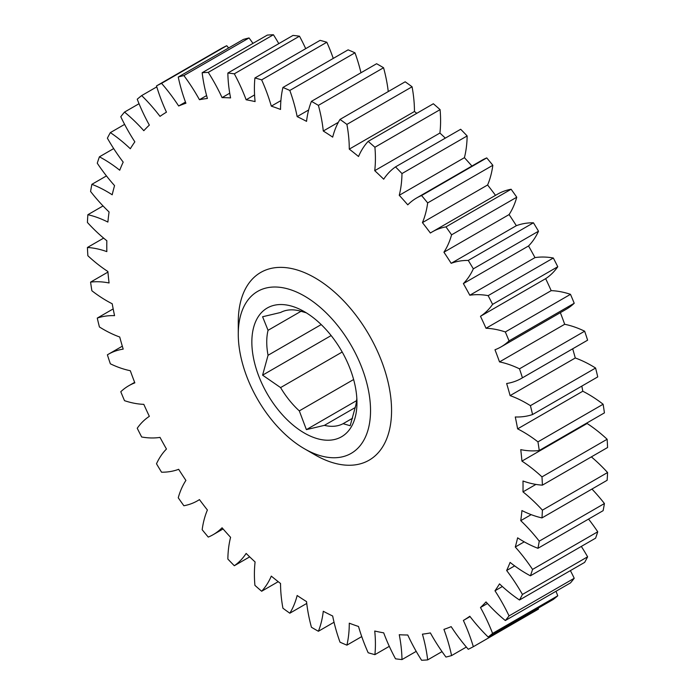 <?xml version="1.0" encoding="UTF-8"?>
<svg xmlns="http://www.w3.org/2000/svg" width="695" height="695" viewBox="0 0 695 695"><rect width="100%" height="100%" fill="white"/><g stroke="black" fill="none" stroke-linecap="round" stroke-linejoin="round"><path stroke-width="1.04" d="M321.212 324.582L268.053 355.275A63.801 36.835 60 0 1 268.053 330.316L262.588 316.755L280.589 312.481A63.801 36.835 60 0 1 299.31 310.804L306.391 312.837M268.053 355.275L262.588 375.152L280.589 387.593L342.192 352.026M353.625 379.522L299.31 410.884A63.801 36.835 60 0 1 280.589 387.593M299.31 410.884L306.391 429.632L324.391 425.357L355.327 407.496M304.401 311.69A74.33 42.916 -120 0 0 251.851 342.036A74.33 42.916 -120 0 0 304.401 433.072A74.33 42.916 -120 0 0 356.961 402.726A74.33 42.916 -120 0 0 304.401 311.69M314.913 454.817L304.401 448.744A93.53 54.002 -120 0 0 370.539 410.563A93.53 54.002 -120 0 0 304.401 296.018A93.53 54.002 -120 0 0 238.272 334.199A93.53 54.002 -120 0 0 304.401 448.744L314.913 454.817A108.394 62.585 -120 0 0 391.563 410.563A108.394 62.585 -120 0 0 314.913 277.809A108.394 62.585 -120 0 0 238.272 322.063L238.272 334.199M91.879 184.331A123.875 71.524 60 0 1 106.761 191.455A123.875 71.524 60 0 1 112.208 194.791A294.333 169.936 60 0 1 114.553 185.617A123.875 71.524 60 0 1 97.265 163.212A322.08 185.956 60 0 1 99.411 156.827A123.875 71.524 60 0 1 103.355 158.999A123.875 71.524 60 0 1 119.722 170.223A294.333 169.936 60 0 1 123.189 162.117A123.875 71.524 60 0 1 107.386 138.175A322.08 185.956 60 0 1 110.349 132.615A123.875 71.524 60 0 1 130.312 148.747A294.333 169.936 60 0 1 134.847 141.841A123.875 71.524 60 0 1 120.782 116.725A322.08 185.956 60 0 1 124.509 112.095A123.875 71.524 60 0 1 143.813 130.703A294.333 169.936 60 0 1 149.347 125.1A123.875 71.524 60 0 1 137.236 99.211A322.08 185.956 60 0 1 141.667 95.589A123.875 71.524 60 0 1 160.015 116.369A294.333 169.936 60 0 1 166.461 112.173A123.875 71.524 60 0 1 156.497 85.919A322.08 185.956 60 0 1 161.561 83.348A123.875 71.524 60 0 1 178.658 105.987A294.333 169.936 60 0 1 185.912 103.242A123.875 71.524 60 0 1 178.25 77.041A322.08 185.956 60 0 1 183.88 75.573A123.875 71.524 60 0 1 199.448 99.706A294.333 169.936 60 0 1 207.397 98.464A123.875 71.524 60 0 1 202.167 72.723A322.08 185.956 60 0 1 208.257 72.376A123.875 71.524 60 0 1 222.061 97.621A294.333 169.936 60 0 1 230.584 97.917A123.875 71.524 60 0 1 227.856 73.044A322.08 185.956 60 0 1 234.319 73.818A123.875 71.524 60 0 1 246.143 99.785A294.333 169.936 60 0 1 255.091 101.592A123.875 71.524 60 0 1 254.917 77.979A322.08 185.956 60 0 1 261.65 79.873A123.875 71.524 60 0 1 271.302 106.144A294.333 169.936 60 0 1 280.545 109.445A123.875 71.524 60 0 1 282.926 87.474A322.08 185.956 60 0 1 289.824 90.446A123.875 71.524 60 0 1 297.156 116.612A294.333 169.936 60 0 1 306.547 121.356A123.875 71.524 60 0 1 311.438 101.357A322.08 185.956 60 0 1 314.913 103.329A322.08 185.956 60 0 1 318.388 105.371A123.875 71.524 60 0 1 323.279 131.016A294.333 169.936 60 0 1 332.679 137.124A123.875 71.524 60 0 1 340.011 119.418A322.08 185.956 60 0 1 346.901 124.405A123.875 71.524 60 0 1 349.281 149.13A294.333 169.936 60 0 1 358.524 156.505A123.875 71.524 60 0 1 368.176 141.38A322.08 185.956 60 0 1 374.909 147.262A123.875 71.524 60 0 1 374.735 170.666A294.333 169.936 60 0 1 383.692 179.197A123.875 71.524 60 0 1 395.516 166.887A322.08 185.956 60 0 1 401.979 173.568A123.875 71.524 60 0 1 399.251 195.295A294.333 169.936 60 0 1 407.765 204.843A123.875 71.524 60 0 1 416.661 197.953A123.875 71.524 60 0 1 421.578 195.538A322.08 185.956 60 0 1 427.668 202.914A123.875 71.524 60 0 1 422.43 222.617A294.333 169.936 60 0 1 430.379 233.025A123.875 71.524 60 0 1 432.264 231.869A123.875 71.524 60 0 1 445.955 226.874A322.08 185.956 60 0 1 451.576 234.84A123.875 71.524 60 0 1 443.923 252.207A294.333 169.936 60 0 1 451.168 263.318A123.875 71.524 60 0 1 468.265 260.425A322.08 185.956 60 0 1 473.33 268.843A123.875 71.524 60 0 1 463.374 283.595A294.333 169.936 60 0 1 469.811 295.236A123.875 71.524 60 0 1 488.159 295.636A322.08 185.956 60 0 1 492.59 304.375A123.875 71.524 60 0 1 480.48 316.286A294.333 169.936 60 0 1 486.014 328.275A123.875 71.524 60 0 1 505.326 331.958A322.08 185.956 60 0 1 509.044 340.889A123.875 71.524 60 0 1 501.052 346.892A123.875 71.524 60 0 1 494.979 349.767A294.333 169.936 60 0 1 499.514 361.904A123.875 71.524 60 0 1 519.486 368.828A322.08 185.956 60 0 1 522.44 377.802A123.875 71.524 60 0 1 521.606 378.297A123.875 71.524 60 0 1 506.646 383.51A294.333 169.936 60 0 1 510.104 395.611A123.875 71.524 60 0 1 526.471 403.282A123.875 71.524 60 0 1 530.415 405.663A322.08 185.956 60 0 1 532.561 414.533A123.875 71.524 60 0 1 515.282 416.974A294.333 169.936 60 0 1 517.619 428.858A123.875 71.524 60 0 1 523.074 431.812A123.875 71.524 60 0 1 537.947 441.864A322.08 185.956 60 0 1 539.25 450.499A123.875 71.524 60 0 1 520.755 449.648A294.333 169.936 60 0 1 521.936 461.115A123.875 71.524 60 0 1 541.97 476.883A322.08 185.956 60 0 1 542.404 485.145A123.875 71.524 60 0 1 522.988 481.009A294.333 169.936 60 0 1 522.988 491.878A123.875 71.524 60 0 1 542.404 510.156A322.08 185.956 60 0 1 541.97 517.914A123.875 71.524 60 0 1 521.936 510.556A294.333 169.936 60 0 1 520.755 520.659A123.875 71.524 60 0 1 539.25 541.162A322.08 185.956 60 0 1 537.947 548.294A123.875 71.524 60 0 1 517.619 537.834A294.333 169.936 60 0 1 515.282 547.008A123.875 71.524 60 0 1 532.561 569.414A322.08 185.956 60 0 1 530.415 575.808A123.875 71.524 60 0 1 510.104 562.403A294.333 169.936 60 0 1 506.646 570.508A123.875 71.524 60 0 1 522.44 594.451A322.08 185.956 60 0 1 519.486 600.011A123.875 71.524 60 0 1 499.514 583.878A294.333 169.936 60 0 1 494.979 590.785A123.875 71.524 60 0 1 509.044 615.9A322.08 185.956 60 0 1 505.326 620.531A123.875 71.524 60 0 1 486.014 601.922A294.333 169.936 60 0 1 480.48 607.526A123.875 71.524 60 0 1 492.59 633.414A322.08 185.956 60 0 1 488.159 637.037A123.875 71.524 60 0 1 469.811 616.257A294.333 169.936 60 0 1 463.374 620.453A123.875 71.524 60 0 1 473.33 646.706A322.08 185.956 60 0 1 468.265 649.278A123.875 71.524 60 0 1 451.168 626.638A294.333 169.936 60 0 1 443.923 629.383A123.875 71.524 60 0 1 451.576 655.585A322.08 185.956 60 0 1 445.955 657.053A123.875 71.524 60 0 1 430.379 632.928A294.333 169.936 60 0 1 422.43 634.161A123.875 71.524 60 0 1 427.668 659.903A322.08 185.956 60 0 1 421.578 660.25A123.875 71.524 60 0 1 407.765 635.004A294.333 169.936 60 0 1 399.251 634.709A123.875 71.524 60 0 1 401.979 659.581A322.08 185.956 60 0 1 395.516 658.808A123.875 71.524 60 0 1 383.692 632.841A294.333 169.936 60 0 1 374.735 631.034A123.875 71.524 60 0 1 374.909 654.647A322.08 185.956 60 0 1 368.176 652.753A123.875 71.524 60 0 1 358.524 626.482A294.333 169.936 60 0 1 349.281 623.18A123.875 71.524 60 0 1 346.901 645.151A322.08 185.956 60 0 1 340.011 642.18A123.875 71.524 60 0 1 332.679 616.013A294.333 169.936 60 0 1 323.279 611.27A123.875 71.524 60 0 1 318.388 631.269A322.08 185.956 60 0 1 311.438 627.255A123.875 71.524 60 0 1 306.547 601.609A294.333 169.936 60 0 1 297.156 595.502A123.875 71.524 60 0 1 289.824 613.207A322.08 185.956 60 0 1 282.926 608.221A123.875 71.524 60 0 1 280.545 583.496A294.333 169.936 60 0 1 271.302 576.12A123.875 71.524 60 0 1 261.65 591.245A322.08 185.956 60 0 1 254.917 585.364A123.875 71.524 60 0 1 255.091 561.96A294.333 169.936 60 0 1 246.143 553.428A123.875 71.524 60 0 1 234.319 565.739A322.08 185.956 60 0 1 227.856 559.058A123.875 71.524 60 0 1 230.584 537.331A294.333 169.936 60 0 1 222.061 527.783A123.875 71.524 60 0 1 213.165 534.672A123.875 71.524 60 0 1 208.257 537.087A322.08 185.956 60 0 1 202.167 529.712A123.875 71.524 60 0 1 207.397 510.008A294.333 169.936 60 0 1 199.448 499.601A123.875 71.524 60 0 1 197.571 500.756A123.875 71.524 60 0 1 183.88 505.751A322.08 185.956 60 0 1 178.25 497.785A123.875 71.524 60 0 1 185.912 480.419A294.333 169.936 60 0 1 178.658 469.307A123.875 71.524 60 0 1 161.561 472.209A322.08 185.956 60 0 1 156.497 463.782A123.875 71.524 60 0 1 166.461 449.031A294.333 169.936 60 0 1 160.015 437.39A123.875 71.524 60 0 1 141.667 436.99A322.08 185.956 60 0 1 137.236 428.25A123.875 71.524 60 0 1 149.347 416.34A294.333 169.936 60 0 1 143.813 404.351A123.875 71.524 60 0 1 124.509 400.668A322.08 185.956 60 0 1 120.782 391.737A123.875 71.524 60 0 1 128.784 385.734A123.875 71.524 60 0 1 134.847 382.858A294.333 169.936 60 0 1 130.312 370.722A123.875 71.524 60 0 1 110.349 363.798A322.08 185.956 60 0 1 107.386 354.824A123.875 71.524 60 0 1 108.22 354.328A123.875 71.524 60 0 1 123.189 349.116A294.333 169.936 60 0 1 119.722 337.014A123.875 71.524 60 0 1 99.411 326.963A322.08 185.956 60 0 1 97.265 318.093A123.875 71.524 60 0 1 114.553 315.652A294.333 169.936 60 0 1 112.208 303.767A123.875 71.524 60 0 1 91.879 290.762A322.08 185.956 60 0 1 90.576 282.127A123.875 71.524 60 0 1 109.072 282.978A294.333 169.936 60 0 1 107.89 271.51A123.875 71.524 60 0 1 87.865 255.743A322.08 185.956 60 0 1 87.422 247.481A123.875 71.524 60 0 1 106.839 251.616A294.333 169.936 60 0 1 106.839 240.748A123.875 71.524 60 0 1 87.422 222.469A322.08 185.956 60 0 1 87.865 214.712A123.875 71.524 60 0 1 107.89 222.07A294.333 169.936 60 0 1 109.072 211.966A123.875 71.524 60 0 1 90.576 191.464A322.08 185.956 60 0 1 91.879 184.331L106.448 175.922M113.685 148.582L99.411 156.827M510.104 395.611L575.278 357.986A123.875 71.524 60 0 1 591.645 365.657A123.875 71.524 60 0 1 595.589 368.037A322.08 185.956 60 0 1 597.735 376.907L532.561 414.533M517.619 428.858L582.792 391.233A123.875 71.524 60 0 1 588.239 394.187A123.875 71.524 60 0 1 603.121 404.238A322.08 185.956 60 0 1 604.424 412.873L539.25 450.499M311.438 101.357L376.612 63.732A322.08 185.956 60 0 1 380.087 65.704A322.08 185.956 60 0 1 383.562 67.745L318.388 105.371M356.578 400.65L306.391 429.632M331.141 335.572L262.588 375.152M352.617 418.199L343.104 423.689L350.184 425.722L355.649 405.845A63.801 36.835 60 0 0 356.822 398.183M591.949 489.063A123.875 71.524 60 0 1 604.424 503.536A322.08 185.956 60 0 1 603.121 510.669L537.947 548.294M588.552 519.078A123.875 71.524 60 0 1 597.735 531.788A322.08 185.956 60 0 1 595.589 538.173L530.415 575.808M581.315 546.418A123.875 71.524 60 0 1 587.614 556.825A322.08 185.956 60 0 1 584.651 562.385L519.486 600.011M570.395 570.612A123.875 71.524 60 0 1 574.218 578.275A322.08 185.956 60 0 1 570.491 582.905L505.326 620.531M555.965 591.289A123.875 71.524 60 0 1 557.764 595.789A322.08 185.956 60 0 1 553.333 599.411L488.159 637.037M538.217 608.134A123.875 71.524 60 0 1 538.503 609.081L473.33 646.706M156.497 85.919L221.67 48.294A322.08 185.956 60 0 1 226.735 45.722L161.561 83.348M228.646 47.946A123.875 71.524 -120 0 0 226.735 45.722M178.25 77.041L243.424 39.415A322.08 185.956 60 0 1 249.045 37.947L183.88 75.573M252.98 43.385A123.875 71.524 -120 0 0 249.045 37.947M202.167 72.723L267.332 35.097A322.08 185.956 60 0 1 273.422 34.75L208.257 72.376M278.791 43.629A123.875 71.524 -120 0 0 273.422 34.75M227.856 73.044L293.021 35.419A322.08 185.956 60 0 1 299.484 36.192L234.319 73.818M305.704 48.659A123.875 71.524 -120 0 0 299.484 36.192M254.917 77.979L320.091 40.353A322.08 185.956 60 0 1 326.824 42.247L261.65 79.873M333.261 58.415A123.875 71.524 -120 0 0 326.824 42.247M282.926 87.474L348.099 49.849A322.08 185.956 60 0 1 354.989 52.82L289.824 90.446M360.966 72.758A123.875 71.524 -120 0 0 354.989 52.82M388.253 91.566A123.875 71.524 -120 0 0 383.562 67.745M340.011 119.418L405.176 81.793A322.08 185.956 60 0 1 412.074 86.779L346.901 124.405M349.281 149.13L414.455 111.504A123.875 71.524 -120 0 0 412.074 86.779M414.455 111.504A294.333 169.936 60 0 1 416.783 113.32M368.176 141.38L433.35 103.755A322.08 185.956 60 0 1 440.083 109.636L374.909 147.262M374.735 170.666L439.909 133.04A123.875 71.524 -120 0 0 440.083 109.636M439.909 133.04A294.333 169.936 60 0 1 445.313 138.131M395.516 166.887L460.681 129.261A322.08 185.956 60 0 1 467.144 135.942L401.979 173.568M399.251 195.295L464.416 157.669A123.875 71.524 -120 0 0 467.144 135.942M464.416 157.669A294.333 169.936 60 0 1 471.922 166.053M416.661 197.953L481.835 160.328A123.875 71.524 60 0 1 486.743 157.913A322.08 185.956 60 0 1 492.833 165.288L427.668 202.914M422.43 222.617L487.603 184.992A123.875 71.524 -120 0 0 492.833 165.288M487.603 184.992A294.333 169.936 60 0 1 495.518 195.356M432.264 231.869L497.429 194.244A123.875 71.524 60 0 1 511.12 189.249A322.08 185.956 60 0 1 516.75 197.215L451.576 234.84M443.923 252.207L509.088 214.581A123.875 71.524 -120 0 0 516.75 197.215M509.088 214.581A294.333 169.936 60 0 1 516.342 225.693A123.875 71.524 60 0 1 533.439 222.791A322.08 185.956 60 0 1 538.503 231.218L473.33 268.843M463.374 283.595L528.539 245.969A123.875 71.524 -120 0 0 538.503 231.218M528.539 245.969A294.333 169.936 60 0 1 534.985 257.61A123.875 71.524 60 0 1 553.333 258.01A322.08 185.956 60 0 1 557.764 266.75L492.59 304.375M480.48 316.286L545.653 278.66A123.875 71.524 -120 0 0 557.764 266.75M545.653 278.66A294.333 169.936 60 0 1 551.187 290.649A123.875 71.524 60 0 1 570.491 294.333A322.08 185.956 60 0 1 574.218 303.263L509.044 340.889M501.052 346.892L566.216 309.266A123.875 71.524 -120 0 0 574.218 303.263M560.352 312.654A294.333 169.936 60 0 1 564.688 324.278A123.875 71.524 60 0 1 584.651 331.202A322.08 185.956 60 0 1 587.614 340.176L522.44 377.802M521.606 378.297L586.78 340.672A123.875 71.524 -120 0 0 587.614 340.176M572.689 348.803A294.333 169.936 60 0 1 575.278 357.986M581.828 386.09A294.333 169.936 60 0 1 582.792 391.233M587.058 422.908A294.333 169.936 60 0 1 587.11 423.49A123.875 71.524 60 0 1 607.135 439.257A322.08 185.956 60 0 1 607.578 447.519L542.404 485.145M591.358 456.884A123.875 71.524 60 0 1 607.578 472.53A322.08 185.956 60 0 1 607.135 480.288L541.97 517.914M539.25 541.162L604.424 503.536M542.404 510.156L607.578 472.53M532.561 569.414L597.735 531.788M522.44 594.451L587.614 556.825M509.044 615.9L574.218 578.275M492.59 633.414L557.764 595.789M451.576 655.585L466.354 647.054M427.668 659.903L442.02 651.615M401.979 659.581L416.209 651.371M374.909 654.647L389.296 646.341M346.901 645.151L361.739 636.585M318.388 631.269L334.034 622.242M289.824 613.207L306.747 603.434M261.65 591.245L278.217 581.68M234.319 565.739L249.687 556.869M113.172 308.91L97.265 318.093M107.942 272.092L90.576 282.127M103.642 238.116L87.422 247.481M103.051 205.937L87.865 214.712M124.605 124.388L110.349 132.615M139.035 103.711L124.509 112.095M156.783 86.866L141.667 95.589M421.578 195.538L486.743 157.913M445.955 226.874L511.12 189.249M468.265 260.425L533.439 222.791M488.159 295.636L553.333 258.01M505.326 331.958L570.491 294.333M519.486 368.828L584.651 331.202M530.415 405.663L595.589 368.037M537.947 441.864L603.121 404.238M541.97 476.883L607.135 439.257M522.988 491.878L535.914 484.415M521.936 461.115L587.11 423.49M499.514 361.904L564.688 324.278M486.014 328.275L551.187 290.649M469.811 295.236L534.985 257.61M451.168 263.318L516.342 225.693M323.279 131.016L338.335 122.329M297.156 116.612L308.641 109.984M271.302 106.144L280.902 100.601M246.143 99.785L254.579 94.911M222.061 97.621L229.724 93.2M199.448 99.706L206.597 95.58M178.658 105.987L185.469 102.052M463.374 620.453L470.072 616.587M480.48 607.526L487.438 603.503M494.979 590.785L502.363 586.519M506.646 570.508L514.656 565.878M515.282 547.008L524.239 541.839M520.755 520.659L531.18 514.639M268.053 330.316L301.361 311.091M343.104 423.689A63.801 36.835 60 0 1 324.391 425.357M108.22 354.328L122.311 346.197M128.784 385.734L134.648 382.346M197.571 500.756L199.482 499.644M213.165 534.672L223.078 528.947"/></g></svg>
